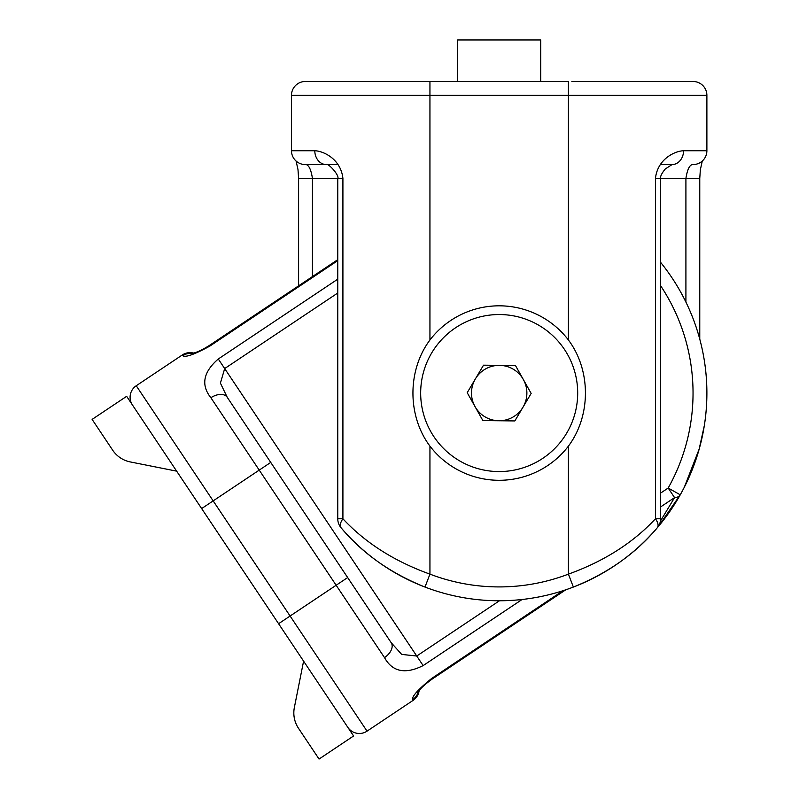 <?xml version="1.0" encoding="UTF-8"?>
<svg xmlns="http://www.w3.org/2000/svg" width="799" height="799" viewBox="0 0 799 799"><rect width="100%" height="100%" fill="white"/><g stroke="black" fill="none" stroke-linecap="round" stroke-linejoin="round"><path stroke-width="1.2" d="M298.596 285.842L298.596 178.427L297.997 169.638L296.099 161.058M568.419 339.984A87.241 87.241 0 0 0 429.942 339.984C407.25 370.366 407.29 415.88 429.942 446.132A87.241 87.241 0 0 0 568.419 446.132C591.11 415.74 591.07 370.237 568.419 339.984L568.419 81.488L540.723 81.488L540.723 39.95L457.637 39.95L457.637 81.488L305.318 81.488A13.843 13.843 0 0 0 291.475 95.341L291.475 150.731A13.843 13.843 0 0 0 305.318 164.574L326.282 164.574A13.843 11.516 -90 0 1 314.806 150.731C323.785 151.081 340.873 159.221 342.911 178.427L342.911 518.781C365.333 542.851 394.336 561.298 429.942 574.131A193.857 193.857 0 0 0 568.419 574.131C604.024 561.298 633.028 542.851 655.45 518.781L660.593 518.781A13.843 13.843 0 0 1 657.287 527.759C635.924 553.367 607.949 573.133 573.362 587.065A207.71 207.71 0 0 0 657.287 527.759A13.843 6.432 -139.6 0 0 655.45 518.781L655.45 178.427C657.507 159.201 674.536 151.101 683.554 150.731L706.885 150.731L706.885 95.341A13.843 13.843 0 0 0 693.043 81.488L571.874 81.488M341.073 527.759A13.843 6.432 139.6 0 1 342.911 518.781L337.767 518.781A13.843 13.843 0 0 0 341.073 527.759A207.71 207.71 0 0 0 424.998 587.065C390.411 573.133 362.436 553.367 341.073 527.759A207.71 207.71 0 0 0 424.998 587.065L429.942 574.131L429.942 446.132M337.767 518.781L337.767 178.427L312.449 178.427C311.101 169.877 308.983 165.263 306.087 164.574M342.911 178.427L337.767 178.427C339.725 175.73 328.409 162.886 326.262 164.574L338.047 164.574M660.314 164.574L672.099 164.574A13.843 11.516 -90 0 0 683.554 150.731M684.383 487.08L699.255 448.858A207.71 207.71 0 0 1 424.998 587.065A207.71 207.71 0 0 0 657.287 527.759M568.419 446.132L568.419 574.131L573.362 587.065A207.71 207.71 0 0 0 699.255 448.858M706.885 95.341A13.843 13.843 0 0 0 693.043 81.488A13.843 13.843 0 0 1 706.885 95.341L291.475 95.341A13.843 13.843 0 0 1 305.318 81.488A13.843 13.843 0 0 0 291.475 95.341M706.885 150.731A13.843 13.843 0 0 1 693.043 164.574A13.843 13.843 0 0 0 706.885 150.731A13.843 13.843 0 0 1 693.043 164.574M685.912 302.102L685.912 178.427C687.27 169.867 689.387 165.253 692.274 164.574M337.767 259.675L209.288 345.518L209.728 346.167C194.257 354.546 185.278 357.712 182.771 355.685A13.843 13.763 -33.7 0 1 192.1 353.428M288.199 638.101L192.04 494.182M263.46 451.515L354.946 588.454M337.767 293.013L224.689 368.559L220.404 383.121L227.226 397.283L270.741 462.421L259.226 470.112L210.876 397.742C200.739 385.008 203.216 372.094 218.287 358.991L337.767 279.161M522.077 599.5L423.14 665.597C405.303 674.516 392.429 671.859 384.509 657.617L336.149 585.248L347.665 577.557L391.18 642.686L401.677 654.411L416.748 656.019L499.455 600.768M347.825 727.34L278.581 623.709L290.097 616.019L367.031 731.155A13.843 13.843 0 0 1 347.825 727.34A13.843 13.843 0 0 0 367.031 731.155A13.843 13.843 0 0 1 347.825 727.34M201.658 508.573L132.424 404.953A13.843 13.843 0 0 1 136.239 385.747L290.097 616.019L336.149 585.248L259.226 470.112L201.658 508.573M182.771 355.685L182.302 354.976A13.843 13.843 0 0 1 193.458 353.078A13.843 13.843 0 0 0 182.302 354.976L136.239 385.747A13.843 13.843 0 0 0 132.424 404.953A13.843 13.843 0 0 1 136.239 385.747M562.935 590.741L431.71 678.411C418.037 689.527 411.665 696.608 412.604 699.674L413.083 700.383A13.843 13.843 0 0 0 419.105 690.795A13.843 13.843 0 0 1 413.083 700.383L367.031 731.155M660.393 521.138L674.576 497.607L660.593 506.946M699.025 449.687L704.338 425.517M660.593 493.103L668.184 488.029L674.576 497.607A13.843 7.77 -150.7 0 0 680.259 494.811A207.71 207.71 0 0 0 660.593 262.332A207.71 207.71 0 0 1 656.728 528.409A207.71 207.71 0 0 0 660.593 262.332A207.71 207.71 0 0 1 680.259 494.811L658.476 526.351M412.604 699.674A13.843 13.763 -33.7 0 0 418.257 691.924M384.509 657.617A13.843 8.699 -33.7 0 0 391.18 642.686M227.226 397.283A13.843 8.699 146.3 0 0 210.876 397.742M475.035 406.621A27.695 27.695 0 0 0 523.005 407.18A27.695 27.695 0 0 0 499.505 365.363A27.695 27.695 0 0 0 475.035 406.621M498.276 471.56A78.512 78.512 0 0 0 577.687 393.957A78.512 78.512 0 0 0 500.084 314.546A78.512 78.512 0 0 0 420.673 392.149A78.512 78.512 0 0 0 498.276 471.56M482.876 420.564L467.205 392.689L483.515 365.183L515.485 365.543L531.155 393.428L514.846 420.933L482.876 420.564M303.59 661.133L294.362 707.505A27.695 27.695 0 0 0 298.496 728.289L319.051 759.05L353.587 735.969L330.506 701.432M176.659 471.15L130.287 461.932A27.695 27.695 0 0 1 112.659 450.157L92.115 419.395L126.651 396.314L149.733 430.861M540.723 81.488L457.637 81.488M429.942 339.984L429.942 81.488M291.475 150.731L314.806 150.731M699.764 339.106L699.764 178.427L655.45 178.427M298.596 178.427L312.449 178.427L312.449 276.584M337.767 260.624L209.728 346.167M218.287 358.991L423.14 665.597M680.259 494.811L668.184 488.029A193.857 193.857 0 0 0 660.593 285.692M431.71 678.411L432.149 679.07L565.762 589.802M413.083 700.383A13.843 13.843 0 0 0 419.105 690.795M193.458 353.078A13.843 13.843 0 0 0 182.302 354.976M660.593 518.781L660.593 178.427C660.214 176.359 661.792 173.203 665.307 168.959L672.039 164.574M702.261 161.058L700.343 169.817L699.764 178.427M417.707 692.753C418.636 692.433 417.677 689.647 432.149 679.07M209.288 345.518C195.865 353.837 193.208 352.719 191.131 353.617"/></g></svg>

